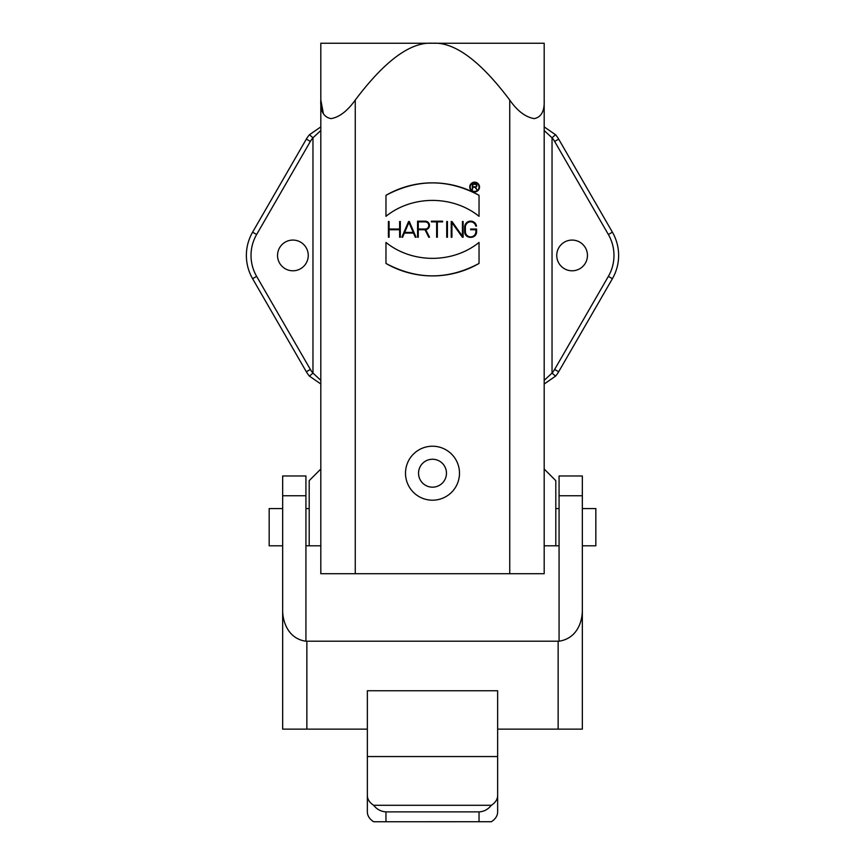<?xml version="1.0" encoding="UTF-8"?>
<svg xmlns="http://www.w3.org/2000/svg" width="865" height="865" viewBox="0 0 865 865"><rect width="100%" height="100%" fill="white"/><g stroke="black" fill="none" stroke-linecap="round" stroke-linejoin="round"><path stroke-width="1.3" d="M544.182 380.351L552.032 373.085A23.268 23.268 0 0 0 554.638 369.442L608.365 276.378A41.877 41.877 0 0 0 608.365 234.501L554.638 141.438A23.268 23.268 0 0 0 552.032 137.794L544.182 130.529M544.182 126.895L555.546 134.735L552.032 137.794L552.032 373.085L555.546 376.145L544.182 383.995M282.66 508.577L269.166 508.577L269.166 545.804L282.66 545.804M320.818 545.804L309.194 545.804L309.194 480.659L320.818 469.025M582.34 545.804L595.834 545.804L595.834 508.577L582.34 508.577M544.182 545.804L559.071 545.804M544.182 469.025L555.806 480.659L555.806 545.804M446.459 473.209A13.959 13.959 0 0 0 425.515 461.121A13.959 13.959 0 0 0 425.515 485.297A13.959 13.959 0 0 0 446.459 473.209M459.488 473.209A26.988 26.988 0 0 1 419.006 496.586A26.988 26.988 0 0 1 419.006 449.832A26.988 26.988 0 0 1 459.488 473.209M475.231 184.364L472.766 184.364L472.766 186.808L475.231 186.808A1.222 1.222 0 0 0 476.453 185.586A1.222 1.222 0 0 0 475.231 184.364M475.09 187.273L472.766 187.273L472.301 189.943L472.301 183.899L475.231 183.899A1.687 1.687 0 0 1 475.588 187.229L476.95 189.943L475.09 187.273M479.037 187.035A4.422 4.422 0 0 0 472.398 183.207A4.422 4.422 0 0 0 472.398 190.862A4.422 4.422 0 0 0 479.037 187.035M479.502 187.035A4.887 4.887 0 0 1 472.171 191.262A4.887 4.887 0 0 1 472.171 182.807A4.887 4.887 0 0 1 479.502 187.035M425.212 221.873L418.271 221.873L418.271 229.03L425.212 229.03A3.579 3.579 0 0 0 428.781 225.451A3.579 3.579 0 0 0 425.212 221.873M425.753 229.69L429.527 237.237L428.748 237.237L424.996 229.733L418.271 229.733L418.271 237.237L417.568 237.237L417.568 221.181L425.212 221.181A4.271 4.271 0 0 1 429.473 225.181A4.271 4.271 0 0 1 425.753 229.69M465.381 227.138L465.381 231.625A5.255 5.255 0 0 0 470.636 236.88A5.255 5.255 0 0 0 475.901 231.625L475.901 229.733L470.636 229.733L470.636 229.03L476.593 229.03L476.593 231.625C476.777 239.248 464.505 239.248 464.678 231.625L464.678 227.138C468.008 219.829 471.944 219.483 476.507 226.089L475.793 226.089A5.255 5.255 0 0 0 465.381 227.138M476.593 231.625C476.799 239.259 464.483 239.281 464.689 231.625M464.678 227.138A5.958 5.958 0 0 1 476.507 226.089M462.44 221.526L463.132 221.526L463.132 237.237L462.364 237.237L451.919 222.619L451.919 237.237L451.216 237.237L451.216 221.526L451.995 221.526L462.44 236.145L462.44 221.526M446.729 221.526L447.432 221.526L447.432 237.237L446.729 237.237L446.729 221.526M442.599 221.873L437.333 221.873L437.333 237.237L436.641 237.237L436.641 221.873L431.375 221.873L431.375 221.181L442.599 221.181L442.599 221.873M413.221 232.393L408.94 222.413L404.669 232.393L413.221 232.393M416.054 237.237L415.297 237.237L413.524 233.096L404.366 233.096L402.593 237.237L401.836 237.237L408.561 221.526L409.318 221.526L416.054 237.237M400.322 221.526L400.322 237.237L399.619 237.237L399.619 229.733L389.099 229.733L389.099 237.237L388.407 237.237L388.407 221.526L389.099 221.526L389.099 229.03L399.619 229.03L399.619 221.526L400.322 221.526M385.974 263.447L385.974 242.449C412.27 263.652 452.73 263.652 479.037 242.449L479.037 263.447C448.016 280 416.995 280 385.974 263.447A93.063 93.063 0 0 0 479.037 263.447M385.974 216.315L385.974 195.317C416.995 178.763 448.016 178.763 479.037 195.317L479.037 216.315C452.73 195.112 412.27 195.112 385.963 216.315M385.963 195.317A93.063 93.063 0 0 1 479.037 195.317M544.182 100.048L544.182 573.722L320.818 573.722L320.818 43.25L544.182 43.25L544.182 100.048C544.658 111.023 541.328 117.218 534.202 118.624C525.444 117.11 517.292 110.915 509.745 100.048C480.118 60.68 454.363 41.747 432.5 43.25C410.637 41.747 384.882 60.68 355.256 100.048C347.427 111.012 339.361 117.197 331.046 118.624C323.553 117.121 320.147 110.925 320.818 100.048L323.434 113.877M308.254 255.435A15.354 15.354 0 0 1 285.223 268.734A15.354 15.354 0 0 1 285.223 242.135A15.354 15.354 0 0 1 308.254 255.435M320.818 130.518L312.968 137.794A23.268 23.268 0 0 0 310.362 141.438L256.635 234.501A41.877 41.877 0 0 0 256.635 276.378L310.362 369.442A23.268 23.268 0 0 0 312.968 373.085L309.454 376.145A27.918 27.918 0 0 1 306.34 371.766L252.602 278.703A46.537 46.537 0 0 1 252.602 232.177L306.34 139.103A27.918 27.918 0 0 1 309.454 134.735L320.818 126.885M320.818 380.351L312.968 373.085L312.968 137.794L309.454 134.735M320.818 383.984L309.454 376.145M555.546 134.735A27.918 27.918 0 0 1 558.66 139.103L612.398 232.177A46.537 46.537 0 0 1 612.398 278.703L558.66 371.766A27.918 27.918 0 0 1 555.546 376.145M587.454 255.435A15.354 15.354 0 0 1 564.423 268.734A15.354 15.354 0 0 1 564.423 242.135A15.354 15.354 0 0 1 587.454 255.435M282.66 654.697L282.66 652.361M305.929 475.977L305.929 495.742L282.66 495.742L282.66 475.977L305.929 475.977M497.645 729.13L558.141 729.13L558.141 641.214L306.859 641.214L306.859 729.13L282.66 729.13L282.66 610.095C282.563 622.324 288.715 638.911 305.929 641.203L305.929 495.742M282.66 495.742L282.66 610.095M497.645 756.551L497.645 690.746L367.355 690.746L367.355 795.432A18.608 13.159 0 0 0 373.637 805.283C376.859 809.348 380.968 811.543 385.963 811.878L385.963 821.75L491.363 821.728A18.608 13.159 180 0 0 497.645 811.878L497.645 756.551L367.355 756.551M497.645 795.432A18.608 13.159 -0 0 1 491.363 805.283C487.936 809.489 483.827 811.684 479.037 811.878L385.963 811.878M373.626 805.293L491.374 805.293M367.355 795.432L367.355 811.878A18.608 13.159 180 0 0 373.637 821.739L385.963 821.75M582.34 475.977L582.34 495.742L559.071 495.742L559.071 475.977L582.34 475.977M559.071 495.742L559.071 641.203C576.263 638.608 582.361 622.93 582.34 610.095L582.34 729.13L558.141 729.13M582.34 610.095L582.34 495.742M558.141 641.214L559.071 641.214M306.859 729.13L367.355 729.13M305.929 641.214L306.859 641.214M509.745 573.722L509.745 100.048M355.256 100.048L355.256 573.722M310.362 369.442L306.34 371.766M256.635 276.378L252.602 278.703M256.635 234.501L252.602 232.177M310.362 141.438L306.34 139.103M554.638 141.438L558.66 139.103M608.365 234.501L612.398 232.177M608.365 276.378L612.398 278.703M554.638 369.442L558.66 371.766M479.037 821.75L479.037 811.878M309.194 508.577L305.929 508.577M309.194 545.804L305.929 545.804M555.806 508.577L559.071 508.577"/></g></svg>
